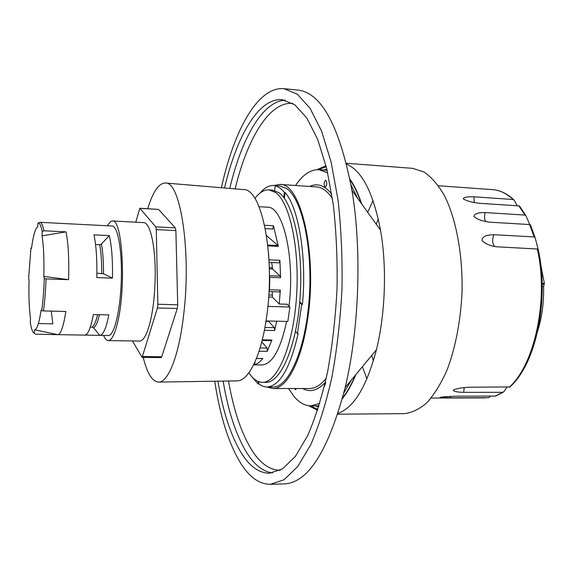 <?xml version="1.0" encoding="UTF-8"?>
<svg xmlns="http://www.w3.org/2000/svg" width="573" height="573" viewBox="0 0 573 573"><rect width="100%" height="100%" fill="white"/><g stroke="black" fill="none" stroke-linecap="round" stroke-linejoin="round"><path stroke-width="0.86" d="M132.449 340.949L142.111 357.394L157.432 307.973L157.84 304.249L156.279 229.608L155.741 226.865L139.826 208.235L135.794 222.209M107.337 225.776L110.61 221.507L112.394 220.963L143.644 222.632C150.176 222.288 155.677 246.404 155.204 276.508C154.925 293.577 153.306 308.51 150.355 321.324C147.132 334.317 143.544 340.899 139.583 341.064L108.29 340.577C106.578 340.505 105.002 338.793 103.577 335.434M142.111 357.394L161.142 357.588L161.736 356.764L177.286 308.496L177.709 304.793L175.882 230.611L175.309 227.882L158.578 209.417L139.826 208.235M143.214 357.409C147.218 373.489 152.361 381.718 158.649 382.084C168.247 382.413 179.012 355.525 183.632 314.964C191.497 252.099 180.495 181.269 165.482 183.016C158.871 183.002 152.955 191.568 147.727 208.694M236.785 380.873L237.036 380.873C248.675 381.138 261.446 355.31 266.667 316.482C275.606 256.346 261.782 188.295 243.597 189.599L243.346 189.577M272.304 291.678L272.419 297.136L279.23 304.005L280.304 290.117L279.595 291.915L268.995 291.571M271.717 262.52L272.583 269.009L280.19 276.129L280.591 277.755L279.911 260.328L279.194 262.835L269.117 262.405M112.394 220.963C122.171 218.428 126.332 284.774 118.031 320.615C115.087 333.751 111.842 340.405 108.29 340.577M268.314 321.009L274.374 327.67L274.632 330.521L276.687 321.195M261.768 341.852L267.161 348.062L267.247 351.342L271.881 340.018L271.409 340.606L262.126 340.455M255.006 361.892L254.527 364.643C257.327 363.984 260.092 361.928 262.821 358.476L256.41 358.555M253.61 364.872L262.019 364.944C272.268 364.156 280.476 349.652 286.636 321.424M289.007 306.132C295.202 257.442 282.933 206.022 267.433 207.197L259.039 206.688M266.517 235.596L277.977 245.509L278.32 246.383L273.471 225.741L272.755 228.956M279.23 304.005L287.08 304.227L289.902 307.021L267.87 306.412M254.878 198.466C259.376 192.521 264.067 189.649 268.959 189.864L275.527 192.449C289.945 202.369 300.016 249.448 296.434 298.032C292.989 346.665 277.124 383.029 262.355 382.341C257.456 382.22 252.972 379.032 248.897 372.794M268.959 189.864L272.333 190.086L278.944 192.671C293.469 202.591 303.626 249.62 300.037 298.139C296.578 346.715 280.612 383.036 265.729 382.349L262.355 382.341M279.911 260.328L268.988 259.856M269.403 277.353L280.591 277.755M280.304 290.117L269.088 289.73M266.008 320.952L287.832 321.453L289.902 307.021M90.341 327.04L92.06 327.076L93.564 327.813L99.774 335.37L84.754 335.112C87.934 334.89 90.799 328.035 93.363 314.548L108.863 314.914C106.177 328.329 103.147 335.148 99.788 335.37L108.361 335.52C114.091 336.029 120.301 311.017 121.283 281.15C122.35 251.275 117.866 225.905 112.115 226.02L39.988 222.303L37.997 223.155L37.61 226.829C35.261 228.512 33.205 235.725 31.458 248.474L30.935 248.066L31.515 248.052M299.743 301.871L302.429 304.442C306.999 257.521 298.777 208.085 285.132 192.507L284.444 192.456L283.742 197.527M285.132 192.507L284.33 198.315M274.589 190.48L275.219 185.802C278.406 186.633 281.479 188.854 284.444 192.456M258.982 381.783L258.688 383.903L262.699 386.231L266.266 387.004L272.762 387.026C288.584 387.742 305.581 349.709 309.205 298.762C312.973 247.865 302.035 198.716 286.572 188.531L279.667 185.903L275.219 185.802M299.686 302.487L301.713 304.421L297.451 333.507L295.496 331.488M302.429 304.442L301.713 304.421M266.868 387.019C279.696 386.166 290.124 368.332 298.168 333.522L297.451 333.507M273.787 185.509C269.016 185.272 264.418 187.808 259.984 193.101M258.351 381.554L258.029 383.903L251.418 376.203M258.688 383.903L258.029 383.903M266.961 387.019L272.812 388.523C286.436 389.203 301.441 361.807 307.479 320.078C317.843 255.429 301.119 182.45 279.81 184.413L273.88 185.509M326.259 378.173C320.78 385.085 315.214 388.537 309.549 388.537L272.812 388.523M279.81 184.413L316.468 186.92C322.119 187.307 327.434 191.131 332.426 198.401M288.577 388.53L294.013 396.437C299.199 402.647 304.829 405.784 310.888 405.863L319.791 403.371M327.699 172.817L318.996 169.723C310.609 169.393 302.788 174.65 295.546 185.487M324.39 386.288L325.779 382.606M296.442 388.53L295.503 389.755L294.572 388.53M324.934 187.221C323.673 184.32 323.938 181.949 325.715 180.115C327.269 182.629 327.097 185.029 325.206 187.307L324.934 187.221M217.926 381.167C223.09 412.467 231.191 436.884 242.214 454.432C250.322 466.888 259.426 473.148 269.532 473.219L282.41 468.922L295.339 456.445L307.651 435.688C315.365 417.889 322.012 396.595 327.598 371.805C332.376 345.455 335.527 317.707 337.039 288.548C337.526 259.361 336.287 231.463 333.328 204.848L326.818 169.014L317.807 139.748L306.942 118.196L294.909 104.859L282.346 99.688C258.595 97.51 236.749 136.059 224.552 187.987M214.753 381.217C220.053 416.37 228.785 443.867 240.954 463.7C249.656 477.373 259.497 484.242 270.47 484.314L284.065 479.751L297.731 466.58L310.774 444.648C318.953 425.832 326.008 403.292 331.946 377.02C337.024 349.093 340.369 319.655 341.981 288.72C342.496 257.75 341.171 228.154 338.027 199.941L331.101 161.98L321.539 131.016L310.029 108.247L297.301 94.173L284.043 88.686C257.821 86.244 234.056 130.178 221.393 187.722M270.47 484.314L284.387 483.877C308.217 482.767 328.479 450.643 345.175 387.498C359.257 329.088 361.986 249.635 351.937 190.394C339.61 126.261 321.596 92.819 297.903 90.076L284.043 88.686M338.07 413.291C353.82 407.854 366.605 386.682 376.418 349.774C385.393 313.753 387.004 266.724 380.522 230.174C373.259 192.678 361.957 170.682 346.622 164.172M337.784 414.193L404.28 413.642C411.98 412.804 419.608 409.079 427.157 402.475C434.499 394.217 441.153 383.337 447.119 369.85C455.521 347.41 460.491 321.74 462.024 292.839C462.948 255.028 456.215 219.051 444.426 195.572C438.18 184.9 431.369 177.028 423.991 171.964L412.696 168.362L346.393 163.262M373.044 200.5L367.694 212.318M362.394 366.706L366.928 378.86M373.446 360.725L371.691 355.482M376.196 224.158L378.302 219.044M68.588 279.674L46.055 278.901L44.307 278.371L43.813 276.422C44.236 259.297 43.641 245.781 42.03 235.854L65.974 231.857C68.323 243.095 69.197 259.032 68.588 279.674L43.813 276.422M43.469 310.924L65.845 311.468C63.46 326.61 60.767 334.338 57.766 334.653L35.712 334.195L34.251 333.307L34.638 329.783C36.98 329.64 39.143 323.072 41.12 310.079L41.714 310.731L43.469 310.924C44.758 301.369 45.618 290.69 46.055 278.901M35.268 333.923L35.712 334.195M38.405 323.544L52.845 323.838L51.255 311.118M42.03 235.854L42.244 231.707L43.892 230.776C42.774 225.232 41.471 222.41 39.988 222.303M43.892 230.776L65.974 231.857M112.444 278.149L96.816 277.597C97.174 259.612 96.221 245.366 93.951 234.858L109.307 235.603C111.742 246.075 112.788 260.249 112.444 278.149L103.512 273.801L96.894 273.178M84.754 335.112L57.766 334.653M95.562 244.535L99.752 244.728L101.428 243.976L109.307 235.603M30.935 248.066L28.65 278.091L29.058 279.882C28.643 295.467 29.13 308.346 30.512 318.516L30.305 322.427C31.035 327.047 31.916 330.249 32.948 332.025L34.251 333.307M42.244 231.707C41.041 225.569 39.63 222.718 37.997 223.155M41.714 310.731C43.018 301.097 43.885 290.31 44.307 278.371M57.286 334.56L34.638 329.783M490.617 396.122L488.769 397.698L450.249 397.812L440.114 397.354C442.528 396.795 448 396.409 456.531 396.194L495.566 396.072M506.94 387.262L503.896 391.61L502.75 392.304L463.672 392.34C457.376 392.226 453.902 391.502 453.25 390.184C456.122 388.573 461.623 387.584 469.745 387.226L509.934 386.94M538.061 249.033L496.884 246.813C490.108 245.996 485.152 243.869 482.008 240.431C482.108 236.778 486.076 234.873 493.926 234.708L534.158 236.943L535.075 237.551L538.097 249.069C548.34 293.025 538.692 351.378 517.691 378.144M530.498 225.06L529.631 224.552L489.643 222.159C482.301 221.242 477.065 219.323 473.95 216.401C474.294 213.765 478.047 212.483 485.209 212.554L524.961 215.068L525.957 215.785L529.753 224.566M519.761 206.38L518.902 205.893L479.451 203.279C471.479 202.333 466.085 200.829 463.278 198.759C463.765 197.219 467.324 196.568 473.957 196.811L513.121 199.497L514.196 200.264L517.34 205.793M530.469 224.938L535.075 237.551M542.173 283.549L542.094 281.601M535.053 338.407C541.148 322.893 543.992 305.61 543.591 286.579L544.35 283.427L540.797 264.905M544.35 283.427L542.273 283.349M140.013 208.35L158.578 209.417M155.741 226.865L175.309 227.882M142.67 356.556L161.736 356.764M157.432 307.973L177.286 308.496M157.84 304.249L177.709 304.793M156.279 229.608L175.882 230.611M268.801 294.952L272.053 295.052M272.211 267.806L269.303 267.691M265.965 321.267L268.493 321.324M274.374 327.67L264.912 327.477M269.331 268.88L272.583 269.009M269.002 291.499L269.518 289.759L269.819 277.353L269.41 275.706L280.19 276.129M271.881 340.018L262.269 339.861M259.053 351.235L267.247 351.342M262.821 358.476L256.475 358.404M253.724 364.636L254.527 364.643M273.471 225.741L264.604 225.261M267.87 245.889L278.32 246.383M269.066 261.367L268.536 253.037M264.368 330.313L274.632 330.521M267.161 348.062L260.07 347.961M277.977 245.509L267.777 245.015M268.665 297.022L272.419 297.136M302.73 388.53C310.115 392.655 317.635 390.614 325.306 382.42M331.767 194.097C324.683 185.394 317.313 182.851 309.664 186.454M315.2 405.842L318.71 406.902M343.864 392.87L351.593 379.749M357.81 198.566L350.998 184.95M326.868 169.221L323.294 170.038M310.437 405.863L317.915 409.416M342.625 397.676C347.231 391.982 351.478 384.483 355.375 375.179M361.269 203.386C358.018 193.839 354.293 186.06 350.089 180.065M326.245 166.664L318.538 169.694M308.761 405.734L317.614 410.325M342.353 398.679C347.252 392.67 351.75 384.648 355.847 374.613M361.699 203.981C358.304 193.688 354.365 185.373 349.895 179.048M326.008 165.733L316.862 169.708M228.534 381.002C233.813 411.357 241.978 435.022 253.022 451.997C261.073 463.958 270.091 470.053 280.068 470.29M292.66 103.333C269.066 101.614 247.371 138.673 235.123 188.882M223.133 381.088C228.376 412.374 236.599 436.784 247.787 454.31C255.164 465.462 263.394 471.665 272.476 472.933M285.268 100.182C262.305 101.256 241.577 138.723 229.744 188.431M99.752 244.728C101.106 252.371 101.765 261.911 101.736 273.357M103.512 273.801C103.57 261.818 102.868 251.876 101.428 243.976M97.632 314.649C95.913 321.811 94.051 325.958 92.06 327.076M93.564 327.813C95.677 326.739 97.646 322.363 99.458 314.692M502.75 392.304L495.258 396.108M537.281 248.883C548.998 298.734 534.659 365.252 509.118 387.262M529.631 224.552L534.158 236.943M518.902 205.893L524.961 215.068M438.438 185.759L492.594 189.634C499.735 190.143 506.575 193.43 513.121 199.497M485.718 221.636C484.386 219.101 484.214 216.078 485.209 212.554M450.249 397.812L450.421 396.373M494.85 246.612C492.257 243.675 491.956 239.707 493.926 234.708M474.229 202.584L473.957 196.811M463.672 392.34L464.23 387.549M543.784 284.251L542.187 284.187M543.591 286.579L542.223 286.521M243.597 189.599L165.482 183.016M237.036 380.873L158.649 382.084M265.292 228.613L272.898 229.021M327.126 170.324L318.996 169.723M319.046 405.82L310.888 405.863M380.522 230.174L351.937 190.394M376.418 349.774L345.175 387.498M431.154 398.056L485.453 397.898M503.295 392.176L495.545 396.079M473.95 216.401L474.609 217.124M534.996 237.387L530.369 224.766M482.008 240.431L483.24 241.706M463.278 198.759L463.636 199.175M492.594 189.634C499.985 190.172 507.033 193.531 513.737 199.719M525.756 215.455L519.532 206.087M509.698 387.14C535.583 364.951 549.808 298.726 538.054 249.004"/></g></svg>
